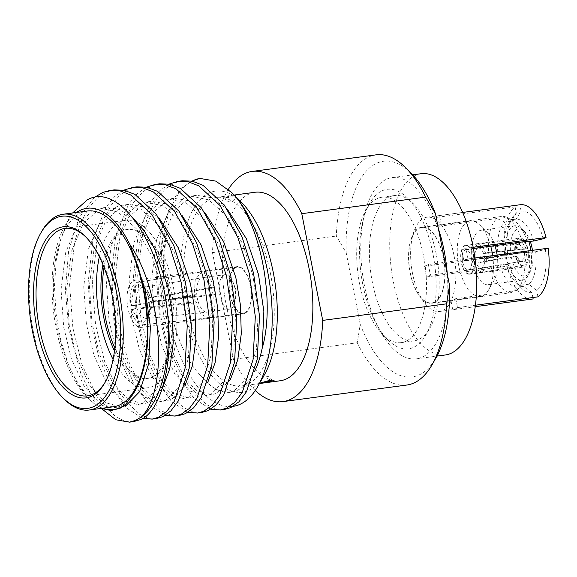 <?xml version="1.0" encoding="UTF-8"?>
<svg xmlns="http://www.w3.org/2000/svg" width="577" height="577" viewBox="0 0 577 577"><rect width="100%" height="100%" fill="white"/><g stroke="black" fill="none" stroke-linecap="round" stroke-linejoin="round"><path stroke-width="0.43" stroke-dasharray="2.88 2.16" d="M471.395 257.912A10.054 4.638 82.4 0 1 468.344 269.791A10.054 4.638 82.4 0 1 463.454 264.713A10.054 4.638 82.4 0 1 462.624 261.734A10.054 4.638 82.4 0 1 462.292 256.044A10.054 4.638 82.4 0 1 465.675 249.855A10.054 4.638 82.4 0 1 471.395 257.912M149.248 297.79L143.529 286.827L138.393 284.425L133.914 287.534L131.181 305.673L130.214 306.091L194.189 295.705L195.242 279.513L201.669 271.911L208.766 275.604L214.19 286.985A23.224 10.711 82.4 0 1 215.012 290.491A23.224 10.711 82.4 0 1 215.589 294.111L214.5 310.412L207.972 317.927L200.94 314.126L195.589 302.831L198.185 301.699A17.375 8.013 82.4 0 1 197.312 298.208A17.375 8.013 82.4 0 1 196.786 294.573A17.375 8.013 82.4 0 1 202.484 277.703A17.375 8.013 82.4 0 1 202.585 277.688A17.375 8.013 82.4 0 1 211.593 288.111L214.19 286.985L150.215 297.371L149.248 297.79L150.799 297.984L146.241 289.553L141.632 287.584L136.937 292.943L135.992 304.447L196.786 294.573L194.189 295.705A23.224 10.711 82.4 0 0 194.766 299.319A23.224 10.711 82.4 0 0 195.589 302.831L130.914 309.654L136.727 308.19L198.185 301.699A17.375 8.013 82.4 0 0 207.093 312.135A17.375 8.013 82.4 0 0 207.193 312.128L229.704 309.113A17.375 8.013 -97.6 0 0 235.56 298.424A17.375 8.013 -97.6 0 0 234.976 288.594A17.375 8.013 -97.6 0 0 233.555 283.451A17.375 8.013 -97.6 0 0 225.095 274.674A17.375 8.013 -97.6 0 0 219.83 295.193A17.375 8.013 -97.6 0 0 229.704 309.113M150.215 297.371A23.224 10.711 -97.6 0 0 137.694 282.297A23.224 10.711 -97.6 0 0 130.214 306.091M524.572 252.272L526.996 251.644L525.286 261.352L520.021 261.684L516.898 256.044L516.134 255.95L476.184 262.614L474.301 263.437L477.605 270.094L481.867 272.229L485.747 267.735L486.505 258.114L484.622 258.936A10.054 4.638 82.4 0 1 481.276 268.06A10.054 4.638 82.4 0 1 481.211 268.074A10.054 4.638 82.4 0 1 476.184 262.614A10.054 4.638 82.4 0 1 475.491 260.018A10.054 4.638 82.4 0 1 475.131 257.27A10.054 4.638 82.4 0 1 478.542 248.139A10.054 4.638 82.4 0 1 478.607 248.124A10.054 4.638 82.4 0 1 483.569 253.591A10.054 4.638 82.4 0 1 484.262 256.195A10.054 4.638 82.4 0 1 484.622 258.936L524.572 252.272L523.866 258.525L521.233 261.395L518.636 260.335L516.134 255.95M526.996 251.644L486.505 258.114A14.266 6.578 -97.6 0 0 486.094 255.395A14.266 6.578 -97.6 0 0 485.452 252.769L482.192 246.17L477.987 243.97L474.034 248.398L473.248 258.092A14.266 6.578 -97.6 0 0 473.659 260.818A14.266 6.578 -97.6 0 0 474.301 263.437L515.845 256.505A14.266 6.578 -97.6 0 0 523.411 265.297A14.266 6.578 -97.6 0 0 528.049 251.183M515.845 256.505L516.898 256.044M516.379 253.375L475.131 257.27L473.248 258.092L515.319 253.83A14.266 6.578 82.4 0 1 520.151 239.693A14.266 6.578 82.4 0 1 527.529 248.514L485.452 252.769L483.569 253.591L526.469 248.968L522.272 242.491L517.836 244.057L516.379 253.375L515.319 253.83M524.024 249.495L519.069 244.035L516.855 245.723L515.586 253.173M473.876 257.025A14.266 6.578 -97.6 0 0 465.762 245.6A14.266 6.578 -97.6 0 0 461.434 262.448A14.266 6.578 -97.6 0 0 469.548 273.88A14.266 6.578 -97.6 0 0 473.876 257.025M526.469 248.968L527.529 248.514M131.181 305.673L135.992 304.447M250.634 285.651A23.772 10.963 82.4 0 1 243.422 313.737A23.772 10.963 82.4 0 1 229.906 294.688A23.772 10.963 82.4 0 1 237.111 266.61A23.772 10.963 82.4 0 1 250.634 285.651M148.678 299.297A23.772 10.963 82.4 0 1 141.466 327.375A23.772 10.963 82.4 0 1 127.95 308.334A23.772 10.963 82.4 0 1 135.162 280.256A23.772 10.963 82.4 0 1 148.678 299.297M114.83 348.039A75.154 34.67 -97.6 0 0 148.282 378.31A75.154 34.67 -97.6 0 0 152.689 377.069A75.154 34.67 -97.6 0 0 171.08 289.531A75.154 34.67 -97.6 0 0 128.346 229.321A75.154 34.67 -97.6 0 0 104.026 267.331M250.389 285.759A23.224 10.711 -97.6 0 0 237.19 267.151A23.224 10.711 -97.6 0 0 230.144 294.587A23.224 10.711 -97.6 0 0 243.35 313.188A23.224 10.711 -97.6 0 0 250.389 285.759M528.063 249.726A14.627 6.751 82.4 0 1 523.627 267.007A14.627 6.751 82.4 0 1 515.311 255.286A14.627 6.751 82.4 0 1 519.747 238.005A14.627 6.751 82.4 0 1 528.063 249.726M474.034 256.96A14.627 6.751 82.4 0 1 469.591 274.241A14.627 6.751 82.4 0 1 461.275 262.521A14.627 6.751 82.4 0 1 465.711 245.239A14.627 6.751 82.4 0 1 474.034 256.96M150.799 297.984L211.593 288.111A17.375 8.013 82.4 0 1 212.466 291.601A17.375 8.013 82.4 0 1 212.992 295.244L215.589 294.111L149.948 301.36L151.535 301.728L212.992 295.244A17.375 8.013 82.4 0 1 207.193 312.128M149.948 301.36L147.597 318.872L143.882 322.37L139.425 321.685L131.881 309.236M151.535 301.728L149.486 315.532L145.57 318.634L140.651 316.023L136.727 308.19M150.914 300.934A23.224 10.711 82.4 0 1 143.161 324.764A23.224 10.711 82.4 0 1 130.914 309.654M410.067 272.51A38.399 17.714 -97.6 0 0 431.899 303.271A38.399 17.714 -97.6 0 0 434.149 302.637A38.399 17.714 -97.6 0 0 443.547 257.905A38.399 17.714 -97.6 0 0 421.715 227.143A38.399 17.714 -97.6 0 0 410.067 272.51M443.388 257.977A38.039 17.548 -97.6 0 0 421.765 227.504A38.039 17.548 -97.6 0 0 419.537 228.131A38.039 17.548 -97.6 0 0 410.225 272.438A38.039 17.548 -97.6 0 0 431.856 302.903A38.039 17.548 -97.6 0 0 443.388 257.977M532.456 250.331A23.772 10.963 82.4 0 1 530.032 271.882A23.772 10.963 82.4 0 1 526.231 275.676A23.772 10.963 82.4 0 1 511.323 257.025A23.772 10.963 82.4 0 1 517.143 229.336A23.772 10.963 82.4 0 1 524.644 231.622A23.772 10.963 82.4 0 1 530.292 241.474M530.912 250.541A27.429 12.651 82.4 0 1 528.099 275.287A27.429 12.651 82.4 0 1 523.714 279.672A27.429 12.651 82.4 0 1 522.106 280.126A27.429 12.651 82.4 0 1 506.512 258.15A27.429 12.651 82.4 0 1 513.227 226.206A27.429 12.651 82.4 0 1 514.835 225.751A27.429 12.651 82.4 0 1 521.882 228.845A27.429 12.651 82.4 0 1 528.885 241.662M497.143 255.056A27.429 12.651 82.4 0 1 494.33 279.809A27.429 12.651 82.4 0 1 488.337 284.649A27.429 12.651 82.4 0 1 472.743 262.672A27.429 12.651 82.4 0 1 481.059 230.273A27.429 12.651 82.4 0 1 488.113 233.36A27.429 12.651 82.4 0 1 494.922 245.593M492.664 255.654A38.039 17.548 82.4 0 1 488.726 289.697A38.039 17.548 82.4 0 1 480.417 296.405A38.039 17.548 82.4 0 1 458.787 265.939A38.039 17.548 82.4 0 1 470.327 221.005A38.039 17.548 82.4 0 1 480.107 225.29A38.039 17.548 82.4 0 1 490.724 246.155M516.321 213.158L511.301 221.229A33.827 15.608 -97.6 0 0 508.2 225.16A33.827 15.608 -97.6 0 0 504.478 253.721L489.065 256.397L428.487 264.504L424.47 266.257L504.875 255.496A47.545 21.933 -97.6 0 1 515.088 206.876L516.321 213.158A41.147 18.976 -97.6 0 0 512.066 218.337A41.147 18.976 -97.6 0 0 507.681 254.269L504.478 253.721M511.301 221.229L504.868 222.087A33.827 15.608 -97.6 0 0 498.045 254.587M533.581 241.027A33.827 15.608 -97.6 0 0 516.09 219.145L509.657 220.003L501.81 216.425L441.232 224.532L439.465 215.553L519.87 204.792A47.545 21.933 -97.6 0 1 520.202 204.741M527.154 241.893A33.827 15.608 -97.6 0 0 514.006 220.977A33.827 15.608 -97.6 0 0 509.657 220.003M522.207 241.943A38.399 17.714 -97.6 0 0 507.096 217.507A38.399 17.714 -97.6 0 0 501.81 216.425M504.868 222.087L497.021 218.517A38.399 17.714 -97.6 0 0 489.065 256.397M535.68 251.723A33.827 15.608 -97.6 0 1 528.857 284.216L536.704 290.563A41.147 18.976 -97.6 0 0 545.337 249.459L535.68 251.723L524.305 252.639L463.728 260.746A38.399 17.714 -97.6 0 0 462.848 255.322A38.399 17.714 -97.6 0 0 461.629 250.05L465.646 248.298A47.545 21.933 82.4 0 1 466.836 253.584A47.545 21.933 82.4 0 1 467.745 258.994L474.95 258.027M528.857 284.216L522.423 285.081A33.827 15.608 -97.6 0 0 522.567 284.944A33.827 15.608 -97.6 0 0 529.246 252.582M436.262 254.277A73.329 33.827 -97.6 0 0 394.567 195.538A73.329 33.827 -97.6 0 0 390.276 196.75A73.329 33.827 -97.6 0 0 372.324 282.16A73.329 33.827 -97.6 0 0 414.019 340.899A73.329 33.827 -97.6 0 0 436.262 254.277M377.567 198.445A73.329 33.827 -97.6 0 0 365.847 210.165A73.329 33.827 -97.6 0 0 359.622 283.862A73.329 33.827 -97.6 0 0 382.472 334.335A73.329 33.827 -97.6 0 0 401.318 342.601A73.329 33.827 -97.6 0 0 423.561 255.979A73.329 33.827 -97.6 0 0 381.866 197.24A73.329 33.827 -97.6 0 0 377.567 198.445M255.25 390.542A116.121 53.567 -97.6 0 1 233.425 359.341L357.25 342.767L360.25 324.382A108.801 50.192 -97.6 0 0 436.053 357.74M360.25 324.382L346.186 252.712L336.319 236.051A116.121 53.567 -97.6 0 1 376.024 154.852M411.401 173.497A108.801 50.192 -97.6 0 0 346.186 252.712M362.782 284.374A80.463 37.116 82.4 0 1 369.619 203.515A80.463 37.116 82.4 0 1 382.479 190.655A80.463 37.116 82.4 0 1 432.938 253.786A80.463 37.116 82.4 0 1 426.886 333.21A80.463 37.116 82.4 0 1 387.852 339.759A80.463 37.116 82.4 0 1 362.782 284.374M228.355 189.364A116.121 53.567 -97.6 0 0 212.487 252.625L336.319 236.051M357.25 342.767A116.121 53.567 -97.6 0 0 406.835 385.032M233.425 359.341L212.487 252.625M254.991 192.264A95.09 43.866 -97.6 0 0 226.148 304.591A95.09 43.866 -97.6 0 0 280.22 380.762M270.469 273.599A95.09 43.866 -97.6 0 0 216.397 197.428A95.09 43.866 -97.6 0 0 210.829 199A95.09 43.866 -97.6 0 0 187.554 309.755A95.09 43.866 -97.6 0 0 241.626 385.926A95.09 43.866 -97.6 0 0 270.469 273.599M227.764 197.608L235.517 195.394L225.297 197.06L224.749 197.507L227.764 197.608M241.633 202.52A101.487 46.816 -97.6 0 0 209.602 192.761A101.487 46.816 -97.6 0 0 184.763 310.974A101.487 46.816 -97.6 0 0 248.42 390.6A101.487 46.816 -97.6 0 0 264.634 374.379M193.944 180.219A116.121 53.567 -97.6 0 0 161.192 256.044L167.07 230.338C158.661 278.814 174.03 348.948 200.551 375.425A99.864 46.066 -97.6 0 0 231.074 392.151A99.864 46.066 -97.6 0 0 254.594 371.314M167.07 230.338A114.203 52.68 -97.6 0 0 177.867 349.95A114.203 52.68 -97.6 0 0 233.158 406.345M161.192 256.044L160.608 286.69L163.637 315.727L172.754 352.497L187.806 384.556L206.342 404.571L215.69 408.855L224.46 409.439M200.551 375.425L214.911 389.259L228.716 392.468L234.089 390.889L247.41 377.25L256.448 349.337L258.193 312.308L252.856 275.33L242.722 244.013L227.295 216.779L208.838 199.894L190.872 196.029L184.553 197.738L168.506 211.745L156.526 240.054L151.823 277.472L154.434 314.818L162.108 346.46L174.867 374.055L190.619 391.3L206.025 395.505L211.398 393.925L224.72 380.286L233.757 352.374L235.503 315.345L230.165 278.366L220.032 247.05L204.604 219.815L186.14 202.931L168.181 199.065L161.863 200.774L145.815 214.781L133.828 243.09L129.133 280.509L131.744 317.855L139.41 349.496L152.177 377.091L167.929 394.336L183.327 398.541L188.708 396.962L202.029 383.323L211.059 355.41L212.805 318.381L207.475 281.403L197.341 250.086L181.914 222.852L163.45 205.975L145.491 202.101L139.165 203.811L123.117 217.817L111.137 246.127L106.442 283.545L109.053 320.891L116.72 352.533L129.479 380.128L145.238 397.373L160.637 401.578L166.01 399.998L179.339 386.359L188.369 358.447L190.114 321.418L184.784 284.439L174.651 253.13L159.223 225.888L140.759 209.011L122.8 205.138L116.475 206.847L100.427 220.854L88.447 249.163L83.752 286.581L86.362 323.928L94.029 355.569L106.788 383.164L122.548 400.409L137.946 404.621L143.32 403.034L156.648 389.396L165.678 361.483L167.424 324.454L162.087 287.476L151.953 256.166L136.525 228.925L118.069 212.047L100.102 208.182L93.784 209.884L77.736 223.89L65.756 252.199L61.054 289.618L63.665 326.964L71.339 358.605L84.098 386.208L99.85 403.446L115.256 407.658L120.629 406.071C124.776 404.232 128.678 400.582 132.335 395.108M101.321 408.393L89.5 399.832L78.054 384.7L68.216 364.267L60.686 339.932L55.998 313.333L54.469 286.221L56.236 260.335L61.184 237.32L69.038 218.604L72.601 212.985M114.232 189.883L106.961 191.86L97.455 197.861L88.519 208.117L80.787 222.672L74.83 240.998L69.608 284.483L72.868 327.873L81.984 364.642L97.037 396.702L115.58 416.724L124.92 421.001L133.691 421.585M136.922 186.847L129.652 188.823L120.146 194.824L111.217 205.08L103.478 219.635L97.52 237.962L92.298 281.446L95.558 324.837L104.675 361.606L119.727 393.665L138.271 413.687L147.618 417.964L156.389 418.549M159.62 183.811L152.342 185.787L142.844 191.78L133.907 202.044L126.168 216.599L120.211 234.926L114.989 278.41L118.249 321.8L127.366 358.569L142.418 390.629L160.961 410.644L170.309 414.928L179.079 415.512M182.31 180.774L175.033 182.75L165.534 188.744L156.598 199.007L148.859 213.562L142.901 231.889L137.687 275.373L140.939 318.764L150.056 355.533L165.116 387.593L183.652 407.607L192.999 411.891L201.77 412.476M191.759 181.077L182.527 187.626L173.937 198.293L160.954 231.262L156.158 273.938L159.432 316.29L166.948 348.183L179.043 377.372L194.449 398.801L210.742 409.208M169.068 184.113L159.836 190.67L151.239 201.33L138.256 234.298L133.467 276.974L136.742 319.326L144.25 351.22L156.353 380.409L171.758 401.837L188.052 412.252M146.378 187.15L137.146 193.706L128.548 204.366L115.566 237.335L110.777 280.011L114.044 322.363L121.559 354.256L133.655 383.445L149.061 404.881L165.361 415.289M123.68 190.186L114.455 196.743L105.858 207.403L92.875 240.371L88.086 283.047L91.354 325.399L98.869 357.293L110.964 386.482L126.37 407.917L142.663 418.325M94.332 197.514L79.013 217.875L68.67 250.62L65.389 290.043L68.663 328.436L80.802 373.377L90.25 393.038L101.256 408.401M133.33 218.322L119.165 209.148L105.779 207.417L99.453 209.126L83.413 223.133L71.425 251.442L66.73 288.861L69.341 326.207L77.008 357.848L89.767 385.443L105.526 402.688L120.925 406.893L122.901 406.518M159.476 218.705L143.601 206.833L128.469 204.381L122.151 206.09L106.103 220.097L94.116 248.406L89.421 285.824L92.031 323.17L99.706 354.812L112.465 382.407L128.217 399.652L143.615 403.857L148.996 402.277L162.26 388.739M182.166 215.668L166.291 203.796L151.16 201.344L144.841 203.054L128.794 217.06L116.814 245.369L112.118 282.788L114.729 320.134L122.396 351.775L135.155 379.37L150.907 396.615L166.313 400.82L171.686 399.241L184.95 385.703M204.857 212.632L188.982 200.76L173.857 198.308L167.532 200.017L151.484 214.024L139.504 242.326L134.809 279.751L137.42 317.098L145.087 348.739L157.846 376.334L173.605 393.572L189.004 397.784L194.377 396.204L207.648 382.666M227.547 209.595L211.672 197.723L196.548 195.271L190.222 196.981L174.175 210.987L162.195 239.289L157.499 276.715L160.11 314.054L167.777 345.702L180.536 373.297L196.295 390.535L211.694 394.747L217.067 393.168L230.338 379.63M76.546 212.459A101.487 46.816 -97.6 0 0 64.739 226.198A101.487 46.816 -97.6 0 0 87.733 398.051A101.487 46.816 -97.6 0 0 102.742 408.206M87.264 211.023A98.746 45.554 -97.6 0 0 57.311 327.671A98.746 45.554 -97.6 0 0 113.46 406.771M41.58 231.658A98.746 45.554 -97.6 0 0 33.192 330.895A98.746 45.554 -97.6 0 0 63.953 398.873M113.07 359.471A84.48 38.969 -97.6 0 0 147.914 387.766A84.48 38.969 -97.6 0 0 152.862 386.374A84.48 38.969 -97.6 0 0 173.54 287.973A84.48 38.969 -97.6 0 0 125.497 220.299A84.48 38.969 -97.6 0 0 99.323 256.765M105.411 381.801A84.48 38.969 -97.6 0 0 105.894 380.964A84.48 38.969 -97.6 0 0 113.07 296.066A84.48 38.969 -97.6 0 0 86.752 237.904A84.48 38.969 -97.6 0 0 86.06 237.226M114.477 350.953A75.154 34.67 -97.6 0 0 146.673 378.526A75.154 34.67 -97.6 0 0 151.08 377.286A75.154 34.67 -97.6 0 0 169.472 289.741A75.154 34.67 -97.6 0 0 126.738 229.538A75.154 34.67 -97.6 0 0 102.922 264.605M522.423 285.081L516.343 290.519A38.399 17.714 -97.6 0 0 516.812 290.116A38.399 17.714 -97.6 0 0 524.305 252.639M543.238 238.763A41.147 18.976 -97.6 0 0 521.103 211.074L516.09 219.145M428.487 264.504A38.399 17.714 -97.6 0 0 429.36 269.921A38.399 17.714 -97.6 0 0 430.586 275.193L491.164 267.086A38.399 17.714 -97.6 0 0 511.561 292.604L450.983 300.711A38.399 17.714 -97.6 0 0 451.2 300.682A38.399 17.714 -97.6 0 0 455.765 298.626L516.343 290.519M453.969 255.308A47.545 21.933 -97.6 0 0 426.937 217.219A47.545 21.933 -97.6 0 0 424.145 218.005A47.545 21.933 -97.6 0 0 412.512 273.383A47.545 21.933 -97.6 0 0 439.544 311.472A47.545 21.933 -97.6 0 0 453.969 255.308M465.646 248.298L473.169 247.295M515.088 206.876L434.683 217.637A47.545 21.933 82.4 0 1 439.465 215.553M430.586 275.193L426.562 276.946A47.545 21.933 82.4 0 1 425.379 271.659A47.545 21.933 82.4 0 1 424.47 266.257M421.109 173.72A91.433 42.179 -97.6 0 0 415.757 175.228A91.433 42.179 -97.6 0 0 393.377 281.727A91.433 42.179 -97.6 0 0 445.372 354.97M438.433 228.853A91.433 42.179 -97.6 0 0 392.165 177.593A91.433 42.179 -97.6 0 0 386.814 179.101A91.433 42.179 -97.6 0 0 364.433 285.601A91.433 42.179 -97.6 0 0 416.421 358.844A91.433 42.179 -97.6 0 0 447.283 273.96M537.937 296.852L536.704 290.563M455.765 298.626L457.525 307.613L475.455 305.211M545.337 249.459L548.15 248.233M463.728 260.746L467.745 258.994M473.392 248.478L461.629 250.05M521.103 211.074L519.87 204.792M441.232 224.532A38.399 17.714 -97.6 0 0 441.008 224.561A38.399 17.714 -97.6 0 0 436.443 226.624L434.683 217.637M497.021 218.517L436.443 226.624M507.681 254.269L504.875 255.496M491.164 267.086L500.144 265.276A33.827 15.608 -97.6 0 0 517.641 287.166L511.561 292.604M426.562 276.946L506.967 266.185L509.779 264.958L506.577 264.417L500.144 265.276M509.779 264.958A41.147 18.976 -97.6 0 0 521.392 288.01A41.147 18.976 -97.6 0 0 531.915 292.647L532.874 297.53M506.967 266.185A47.545 21.933 -97.6 0 0 532.816 298.987M531.915 292.647L524.067 286.3L517.641 287.166M450.983 300.711L452.743 309.698L475.253 306.683L439.544 311.472M457.525 307.613A47.545 21.933 82.4 0 1 452.743 309.698M506.577 264.417A33.827 15.608 -97.6 0 0 515.867 282.442A33.827 15.608 -97.6 0 0 524.067 286.3M462.292 256.044L461.903 260.508L463.454 264.713M520.021 261.684L518.636 260.335M523.411 265.297L481.867 272.229M521.233 261.395L481.276 268.06M517.836 244.057L516.855 245.723M477.987 243.97L465.762 245.6M465.675 249.855L478.542 248.139M520.151 239.693L478.081 243.956M519.069 244.035L478.607 248.124M143.529 286.827L146.241 289.553M137.694 282.297L201.669 271.911M141.466 327.375L243.422 313.737M469.591 274.241L523.627 267.007M237.19 267.151L201.806 271.89M147.597 318.872L149.486 315.532M143.161 324.764L207.835 317.941M145.57 318.634L207.093 312.135M233.555 283.451L236.224 290.714L235.56 298.424M141.632 287.584L202.484 277.703M524.644 231.622L521.882 228.845M530.032 271.882L528.099 275.287M514.835 225.751L481.059 230.273M488.113 233.36L480.107 225.29M470.327 221.005L421.765 227.504M508.2 225.16L512.066 218.337M514.006 220.977L507.096 217.507M381.866 197.24L394.567 195.538M216.397 197.428L234.219 195.048M87.444 395.858L147.914 387.766M148.282 378.31L146.673 378.526M271.868 380.69A5.489 5.489 0 0 0 265.766 376.341A5.489 5.489 0 0 0 261.1 382.796M224.749 197.507A5.489 5.489 0 0 0 230.85 201.849A5.489 5.489 0 0 0 235.517 195.394M522.567 284.944L516.812 290.116M451.2 300.682L431.899 303.271M426.937 217.219L462.639 212.444M392.165 177.593L412.699 174.845M515.867 282.442L521.392 288.01M365.847 210.165L369.619 203.515M243.35 313.188L207.972 317.927M241.626 385.926L259.441 383.539M65.035 228.391L125.497 220.299M494.33 279.809L488.726 289.697M441.008 224.561L421.715 227.143M382.472 334.335L387.852 339.759M87.733 398.051L89.5 399.832M64.739 226.198L69.038 218.604M468.344 269.791L481.211 268.074M481.766 272.243L469.548 273.88M128.346 229.321L126.738 229.538M86.752 237.904L85.367 236.52M105.894 380.964L104.927 382.674M202.585 277.688L225.095 274.674M522.106 280.126L488.337 284.649M401.318 342.601L414.019 340.899M465.711 245.239L519.747 238.005M416.421 358.844L436.955 356.096M135.162 280.256L237.111 266.61M480.417 296.405L431.856 302.903M120.925 406.893L115.256 407.658M105.779 207.417L100.102 208.182M143.615 403.857L137.946 404.621M128.469 204.381L122.8 205.138M166.313 400.82L160.637 401.578M151.16 201.344L145.491 202.101M189.004 397.784L183.327 398.541M173.857 198.308L168.181 199.065M211.694 394.747L206.025 395.505M196.548 195.271L190.872 196.029M231.074 392.151L228.716 392.468"/><path stroke-width="0.87" d="M104.026 267.331A75.154 34.67 -97.6 0 0 105.548 318.107A75.154 34.67 -97.6 0 0 114.83 348.039M530.292 241.474A23.772 10.963 82.4 0 1 532.456 250.331M528.885 241.662A27.429 12.651 82.4 0 1 530.429 247.728A27.429 12.651 82.4 0 1 530.912 250.541M494.922 245.593A27.429 12.651 82.4 0 1 496.66 252.243A27.429 12.651 82.4 0 1 497.143 255.056M490.724 246.155A38.039 17.548 82.4 0 1 491.957 251.478A38.039 17.548 82.4 0 1 492.664 255.654M473.169 247.295L546.051 237.536L543.238 238.763L533.581 241.027L522.207 241.943L473.392 248.478M255.25 390.542A116.121 53.567 -97.6 0 0 283.011 401.606L406.835 385.032A116.121 53.567 -97.6 0 0 432.187 364.563L436.053 357.74A108.801 50.192 -97.6 0 0 449.541 285.449L446.548 303.834L322.716 320.401L301.785 213.685L425.61 197.118A116.121 53.567 -97.6 0 0 405.876 167.936A116.121 53.567 -97.6 0 0 376.024 154.852L252.199 171.419A116.121 53.567 -97.6 0 0 228.355 189.364M425.61 197.118L435.476 213.778A108.801 50.192 -97.6 0 0 411.401 173.497L405.876 167.936M435.476 213.778L449.541 285.449M301.785 213.685A116.121 53.567 -97.6 0 0 252.199 171.419M432.187 364.563A116.121 53.567 -97.6 0 0 446.548 303.834M283.011 401.606A116.121 53.567 -97.6 0 0 322.716 320.401M259.441 383.539L280.22 380.762A95.09 43.866 -97.6 0 0 285.788 379.197A95.09 43.866 -97.6 0 0 309.063 268.435A95.09 43.866 -97.6 0 0 254.991 192.264L234.219 195.048M233.158 406.345A114.203 52.68 -97.6 0 0 239.671 404.484A114.203 52.68 -97.6 0 0 257.919 386.229L264.634 374.379A101.487 46.816 -97.6 0 0 241.633 202.52L231.795 192.603L237.875 199.462C262.485 233.541 274.89 304.966 262.117 348.573L263.862 311.551L258.532 274.573L246.372 238.705L227.547 209.595M257.919 386.229A114.203 52.68 -97.6 0 0 237.875 199.462M231.795 192.603L215.863 181.135L199.916 178.43A116.121 53.567 -97.6 0 0 193.944 180.219M254.594 371.314A99.864 46.066 -97.6 0 0 262.117 348.573M210.742 409.208L220.263 410.002L224.46 409.439L230.793 407.593L238.972 401.772L246.502 391.704L257.248 359.211L259.52 316.124L253.541 273.094L241.958 236.657L224.229 204.958L202.989 185.296L192.329 181.192L182.31 180.774L178.105 181.337L169.068 184.113M102.742 408.206A101.487 46.816 -97.6 0 0 119.771 407.816A101.487 46.816 -97.6 0 0 126.024 403.936L132.335 395.108A99.864 46.066 -97.6 0 0 143.897 289.914A99.864 46.066 -97.6 0 0 135.545 259.895L145.072 289.755L150.402 326.733L148.657 363.762L139.627 391.675L126.305 405.314L122.901 406.518M126.024 403.936L120.211 408.17L111.015 410.55L101.321 408.393M72.601 212.985L87.372 199.793C120.254 181.214 163.226 247.396 168.152 319.514C173.36 368.739 158.386 413.99 140.023 419.739L133.691 421.585L129.493 422.148L135.819 420.301L140.723 417.337A116.121 53.567 -97.6 0 0 168.152 319.514M142.663 418.325L152.184 419.111L156.389 418.549L162.714 416.702L170.893 410.882L178.43 400.813L189.169 368.321L191.441 325.233L185.462 282.211L173.879 245.773L156.158 214.067L134.91 194.413L124.257 190.302L114.232 189.883L110.027 190.446L102.756 192.422L94.332 197.514M165.361 415.289L174.874 416.075L179.079 415.512L185.405 413.666L193.583 407.845L201.121 397.777L211.86 365.284L214.132 322.197L208.153 279.167L196.569 242.729L178.848 211.031L157.6 191.376L146.947 187.265L136.922 186.847L132.724 187.41L123.68 190.186M188.052 412.252L197.565 413.038L201.77 412.476L208.095 410.629L216.281 404.809L223.811 394.74L234.558 362.248L236.822 319.16L230.843 276.131L219.26 239.693L201.539 207.994L180.298 188.34L169.638 184.229L159.62 183.811L155.415 184.373L146.378 187.15M199.916 178.43L191.759 181.077M220.263 410.002L226.588 408.155L234.767 402.335L242.304 392.266L253.043 359.774L255.315 316.686L249.336 273.657L237.753 237.219L220.032 205.52L198.784 185.859L188.131 181.755L178.105 181.337M197.565 413.038L203.897 411.192L212.076 405.371L219.613 395.303L230.353 362.81L232.625 319.723L226.646 276.693L215.062 240.256L197.341 208.557L176.093 188.895L165.44 184.791L155.415 184.373M174.874 416.075L181.207 414.228L189.386 408.408L196.916 398.339L207.662 365.847L209.934 322.759L203.948 279.73L192.372 243.292L174.643 211.593L153.403 191.939L142.743 187.828L132.724 187.41M152.184 419.111L158.509 417.265L166.688 411.444L174.225 401.376L184.972 368.883L187.237 325.796L181.257 282.766L169.674 246.329L151.953 214.63L130.705 194.976L120.052 190.864L110.027 190.446M101.256 408.401L115.768 419.753L129.493 422.148M135.545 259.895L129.818 244.396C165.094 296.109 167.092 395.086 140.723 417.337M162.26 388.739L169.674 368.984L173.201 342.882L172.35 314.148L167.763 286.719L154.29 248.096L144.495 231.298L133.33 218.322M184.95 385.703L192.365 365.948L195.892 339.846L195.04 311.104L190.453 283.682L178.3 247.814L159.476 218.705M207.648 382.666L215.062 362.911L218.589 336.809L217.731 308.068L213.144 280.646L200.991 244.778L182.166 215.668M230.338 379.63L237.753 359.875L241.28 333.773L240.421 305.031L235.842 277.609L223.681 241.741L204.857 212.632M129.818 244.396A101.487 46.816 -97.6 0 0 80.953 209.978A101.487 46.816 -97.6 0 0 76.546 212.459M62.576 397.481L63.953 398.873A98.746 45.554 -97.6 0 0 89.341 409.995L113.46 406.771A98.746 45.554 -97.6 0 0 119.244 405.141A98.746 45.554 -97.6 0 0 143.413 290.123A98.746 45.554 -97.6 0 0 87.264 211.023L63.138 214.247A98.746 45.554 -97.6 0 0 41.58 231.658L40.614 233.368A96.914 44.71 -97.6 0 0 32.377 330.765A96.914 44.71 -97.6 0 0 62.576 397.481A96.914 44.71 -97.6 0 0 93.164 406.807A96.914 44.71 -97.6 0 0 116.886 293.917A96.914 44.71 -97.6 0 0 40.614 233.368M89.341 409.995A98.746 45.554 -97.6 0 0 95.126 408.372A98.746 45.554 -97.6 0 0 119.295 293.354A98.746 45.554 -97.6 0 0 63.138 214.247M91.137 396.464A86.312 39.813 -97.6 0 0 104.927 382.674A86.312 39.813 -97.6 0 0 85.367 236.52A86.312 39.813 -97.6 0 0 58.126 228.211A86.312 39.813 -97.6 0 0 37 328.746A86.312 39.813 -97.6 0 0 91.137 396.464M86.06 237.226A84.48 38.969 -97.6 0 0 65.035 228.391A84.48 38.969 -97.6 0 0 60.087 229.783A84.48 38.969 -97.6 0 0 39.409 328.183A84.48 38.969 -97.6 0 0 87.444 395.858A84.48 38.969 -97.6 0 0 92.392 394.466A84.48 38.969 -97.6 0 0 105.411 381.801M99.323 256.765A84.48 38.969 -97.6 0 0 99.871 320.091A84.48 38.969 -97.6 0 0 113.07 359.471M102.922 264.605A75.154 34.67 -97.6 0 0 103.939 318.316A75.154 34.67 -97.6 0 0 114.477 350.953M268.853 380.582L261.1 382.796L271.313 381.13L271.868 380.69L268.853 380.582M546.051 237.536A47.545 21.933 -97.6 0 0 520.202 204.741L462.639 212.444M436.955 356.096L445.372 354.97A91.433 42.179 -97.6 0 0 473.104 246.963A91.433 42.179 -97.6 0 0 421.109 173.72L412.699 174.845M447.283 273.96A91.433 42.179 -97.6 0 0 444.16 250.836A91.433 42.179 -97.6 0 0 438.433 228.853M475.455 305.211L537.937 296.852A47.545 21.933 -97.6 0 0 548.15 248.233L474.95 258.027M532.874 297.53L533.148 298.936A47.545 21.933 -97.6 0 1 532.816 298.987L475.253 306.69L533.148 298.936"/></g></svg>
